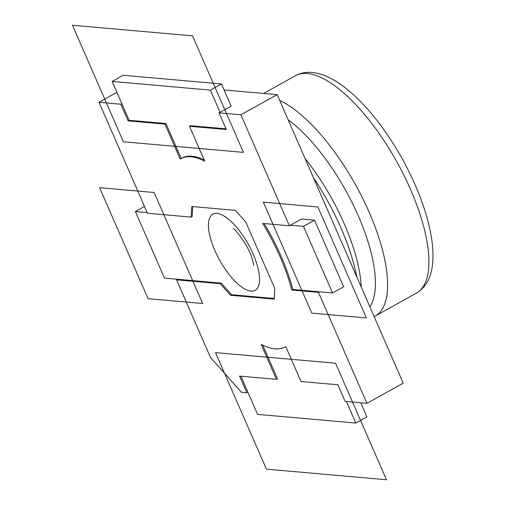 <?xml version="1.0" encoding="UTF-8"?>
<svg xmlns="http://www.w3.org/2000/svg" width="505" height="505" viewBox="0 0 505 505"><rect width="100%" height="100%" fill="white"/><g stroke="black" fill="none" stroke-linecap="round" stroke-linejoin="round"><path stroke-width="0.76" d="M204.171 159.851A107.615 40.488 60.9 0 0 192.045 156.253A107.615 40.488 60.9 0 0 181.68 158.198L180.676 158.759A107.615 40.488 -119.1 0 1 191.035 156.815A107.615 40.488 -119.1 0 1 204.759 161.202L189.495 126.269L226.335 129.514L219.063 112.868L240.891 114.793L277.157 94.631L224.068 89.947M219.063 112.868L231.151 106.145L221.449 83.95L123.22 75.289L112.142 81.45L210.37 90.111L220.066 112.312M181.207 158.463L165.943 123.542L129.11 120.291L121.838 103.645L120.828 104.207L128.1 120.853L164.939 124.104L180.203 159.037A107.615 40.488 -119.1 0 1 180.676 158.759M116.895 92.333L98.999 102.281L120.828 104.207M277.157 94.631L403.217 383.169L366.952 403.337L318.466 292.357L291.795 290.009A107.615 40.488 -119.1 0 0 262.707 223.418L289.371 225.773L240.891 114.793M366.952 403.337L345.123 401.412L337.851 384.766L301.012 381.515L285.748 346.581A107.615 40.488 -119.1 0 1 285.274 346.859A107.615 40.488 -119.1 0 1 261.192 344.416L276.456 379.35L277.46 378.788L262.789 345.205M147.189 212.586L135.397 211.544L164.485 278.129L177.583 279.284L176.573 279.846L210.516 357.527L241.434 392.265L246.888 392.751L239.616 376.099L276.456 379.35M176.573 279.846L220.237 283.696L230.539 295.273L274.196 299.124L274.808 288.507L245.714 221.922L235.412 210.345L191.755 206.494L191.143 217.112L147.485 213.261L98.999 102.281M291.795 290.009L292.805 289.447A107.615 40.488 60.9 0 0 264.128 223.545M290.381 225.211L303.48 226.366L314.558 220.205L301.46 219.05L289.371 225.773M318.466 292.357L319.469 291.802L292.805 289.447M303.48 226.366L332.568 292.957L319.469 291.802M332.568 292.957L343.652 286.789L314.558 220.205M191.143 217.112L192.152 216.55L192.721 206.577M230.539 295.273L231.549 294.712L274.234 298.48M177.583 279.284L221.24 283.135L220.237 283.696M221.24 283.135L231.549 294.712M135.397 211.544L144.518 206.469M246.888 392.751L247.898 392.189L240.917 376.219M346.424 401.526L355.823 423.045L257.594 414.384L247.898 392.189M360.747 402.788L366.908 416.884L355.823 423.045M313.479 177.766A124.407 46.807 60.9 0 1 356.865 277.081M305.001 158.368A115.702 43.531 60.9 0 1 361.214 287.023M288.115 119.717A115.702 43.531 60.9 0 1 358.272 215.831A115.702 43.531 60.9 0 1 369.843 306.781M279.688 100.419A124.407 46.807 60.9 0 1 368.625 211.052A124.407 46.807 60.9 0 1 375.038 316.162A124.407 46.807 60.9 0 1 374.142 316.622M129.11 120.291L128.1 120.853M121.838 103.645L112.142 81.45M226.038 128.844L190.505 125.707L189.495 126.269M165.943 123.542L164.939 124.104M221.449 83.95L210.37 90.111M317.879 206.949L263.307 202.133L311.793 313.113L366.365 317.923L317.879 206.949M154.158 192.506L99.586 187.696L148.072 298.67L202.644 303.486L154.158 192.506M335.56 363.221L215.502 352.635L266.413 469.164L386.47 479.75L335.56 363.221M243.442 152.365L192.531 35.836L72.474 25.25L123.378 141.779L243.442 152.365M250.953 291.088A43.544 16.381 60.9 0 1 214.884 250.562A43.544 16.381 60.9 0 1 217.011 213.407A43.544 16.381 60.9 0 1 253.081 253.933A43.544 16.381 60.9 0 1 250.953 291.088M375.038 316.162L416.341 293.19A124.407 46.807 -119.1 0 0 396.785 161.72A124.407 46.807 -119.1 0 0 295.412 75.737L263.591 93.431M253.617 265.302L253.068 261.95C252.09 257.525 249.849 252.039 246.352 245.487C239.793 235.16 235.425 229.56 233.253 228.683M285.754 346.594L285.274 346.859M416.341 293.19C426.252 287.345 431.327 276.715 432.526 264.267C433.315 257.626 433.107 249.741 431.908 240.614C428.246 215.25 418.127 187.557 401.557 157.535C385.044 128.611 367.268 106.164 348.223 90.199C341.235 84.474 334.758 80.2 328.787 77.372C322.089 74.26 316.294 72.6 311.402 72.392C305.127 72.076 299.8 73.193 295.412 75.737"/></g></svg>
